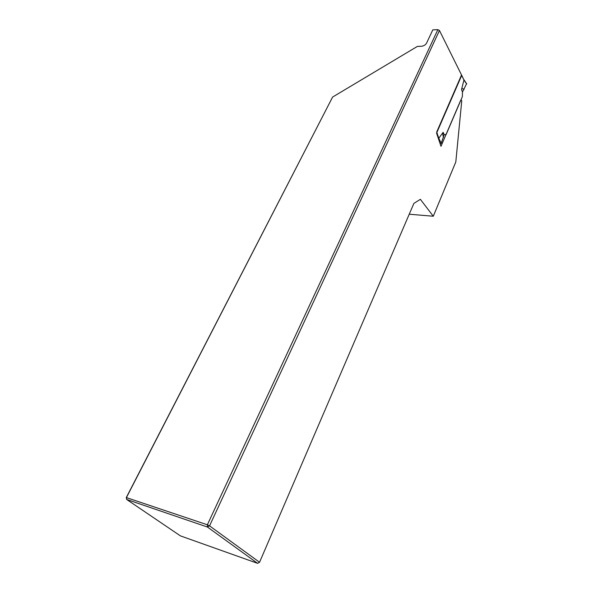 <?xml version="1.0" encoding="UTF-8"?>
<svg xmlns="http://www.w3.org/2000/svg" width="593" height="593" viewBox="0 0 593 593"><rect width="100%" height="100%" fill="white"/><g stroke="black" fill="none" stroke-linecap="round" stroke-linejoin="round"><path stroke-width="0.89" d="M437.849 29.65L207.365 524.79L209.551 525.858L207.454 527.044L207.365 524.79L126.287 497.557L126.672 499.462L180.398 535.872L257.621 563.35L207.454 527.044L126.672 499.462L126.554 497.342L332.606 97.059L417.39 46.41L421.26 46.291C423.699 46.039 425.477 44.979 426.582 43.111L432.801 29.85L437.849 29.65L439.457 30.48L209.551 525.858L259.549 562.275L413.892 203.384L420.378 199.322L433.29 216.237L409.229 214.221M433.29 216.237L455.809 161.926L461.739 100.988L461.317 99.972L460.642 100.417L440.984 146.293L436.581 133.158L461.717 75.37L439.457 30.48M332.606 97.059L126.287 497.557M257.621 563.35L259.549 562.275M461.524 74.97L461.317 74.555M461.532 74.859L463.941 80.018L461.487 75.074L436.7 132.039L438.783 138.258L438.412 138.621M466.624 83.583L462.473 92.048L462.355 96.689L446.181 134.441L444.157 134.685L443.127 132.306L438.79 138.251L441.222 143.298L444.157 134.685M466.706 83.909L463.971 79.736M464.097 89.439C462.673 88.424 461.821 88.483 461.524 89.61L463.941 80.033L466.654 84.021M440.191 143.921L441.222 143.298L440.176 143.877M443.475 137.48C442.734 134.744 442.623 133.017 443.127 132.306M462.473 92.048L461.524 89.61"/></g></svg>
